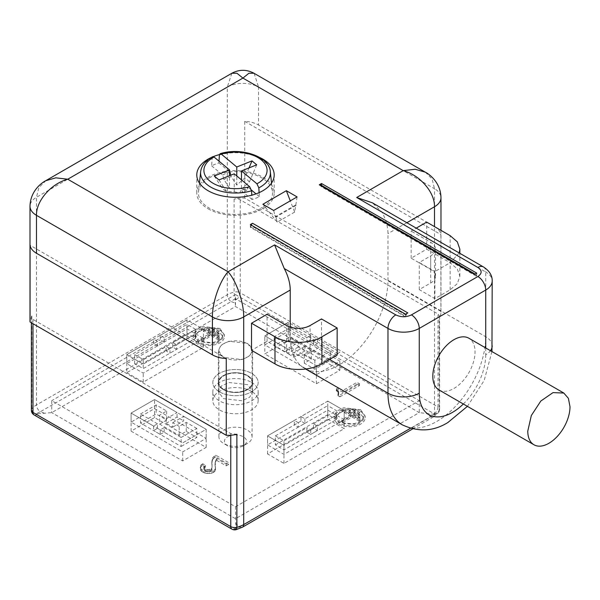 <?xml version="1.0" encoding="UTF-8"?>
<svg xmlns="http://www.w3.org/2000/svg" width="600" height="600" viewBox="0 0 600 600"><rect width="100%" height="100%" fill="white"/><g stroke="black" fill="none" stroke-linecap="round" stroke-linejoin="round"><path stroke-width="0.45" stroke-dasharray="3 2.25" d="M203.43 338.362L143.22 373.125L126.795 363.645L187.005 328.882L203.43 338.362L203.43 329.332L187.005 319.853L126.795 354.615L143.22 364.095L170.002 348.63L166.087 346.373L143.22 359.58L134.618 354.615L157.485 341.407L157.485 345.923L164.137 342.09L164.137 337.575L187.005 324.368L187.005 333.397L134.618 363.645L143.22 368.61L195.608 338.362L187.005 333.397M134.618 363.645L134.618 354.615M143.22 359.58L143.22 368.61M195.608 338.362L195.608 329.332L172.74 342.54L172.74 347.055L166.087 350.888L166.087 346.373M195.608 329.332L187.005 324.368M164.137 337.575L160.222 335.317L160.222 339.832L164.137 342.09M157.485 345.923L153.578 343.665L160.222 339.832M157.485 341.407L153.578 339.15L126.795 354.615L126.795 363.645M153.578 343.665L153.578 339.15M126.795 372.675L143.22 382.155L203.43 347.392L187.005 337.913L126.795 372.675L126.795 354.615L143.22 364.095L170.002 348.63L170.002 353.145L166.087 350.888M170.002 348.63L176.648 344.798L176.648 349.312L170.002 353.145M176.648 349.312L172.74 347.055M176.648 344.798L203.43 329.332L176.648 344.798L172.74 342.54M143.22 382.155L143.22 373.125M203.43 347.392L203.43 329.332L187.005 319.853L187.005 328.882M154.553 408.562L206.167 438.36L182.708 451.905L131.1 422.107L154.553 408.562L154.553 399.54L131.1 413.077L153.578 426.06L157.485 423.803L157.485 428.317L164.137 432.158L164.137 427.643L181.14 437.46L181.14 446.49L140.483 423.015L156.12 413.985L156.12 404.955L166.672 411.045L159.637 415.11L159.637 424.14L179.19 435.428L186.225 431.362L196.785 437.46L181.14 446.49M159.637 424.14L166.672 420.075L156.12 413.985M157.485 423.803L140.483 413.985L140.483 423.015M181.14 437.46L196.785 428.43L196.785 437.46M196.785 428.43L186.225 422.332L179.19 426.397L179.19 435.428M186.225 431.362L186.225 422.332M179.19 426.397L172.74 422.678L172.74 427.185L166.087 423.353L166.087 418.838L159.637 415.11M166.672 411.045L166.672 420.075M140.483 413.985L156.12 404.955M153.578 426.06L153.578 430.575L157.485 428.317M164.137 427.643L160.222 429.9L160.222 434.415L153.578 430.575M160.222 434.415L164.137 432.158M172.74 422.678L183.683 416.355L183.683 420.87L172.74 427.185M166.087 423.353L177.038 417.03L183.683 420.87M166.087 418.838L177.038 412.515L154.553 399.54L131.1 413.077L131.1 422.107M177.038 417.03L177.038 412.515M160.222 429.9L182.708 442.875L206.167 429.33L183.683 416.355M131.1 431.138L182.708 460.935L206.167 447.39L154.553 417.592L131.1 431.138L131.1 413.077L182.708 442.875L206.167 429.33L206.167 438.36M182.708 460.935L182.708 451.905M344.183 419.625L327.765 410.145L267.548 444.908L283.972 454.388L344.183 419.625L344.183 410.595L327.765 401.115L300.983 416.58L304.89 418.838L327.765 405.63L327.765 414.66L336.36 419.625L336.36 410.595L327.765 405.63M283.972 449.873L283.972 440.842L275.37 435.877L275.37 444.908L283.972 449.873L336.36 419.625M275.37 444.908L327.765 414.66M283.972 440.842L306.847 427.643L306.847 432.158L310.755 434.415L317.4 430.575L313.493 428.317L306.847 432.158M317.4 430.575L317.4 426.06L313.493 423.803L313.493 428.317M313.493 423.803L336.36 410.595M275.37 435.877L298.245 422.678L294.33 420.42L267.548 435.877L283.972 445.357L310.755 429.9L306.847 427.643M304.89 418.838L304.89 423.353L298.245 427.185L298.245 422.678M310.755 429.9L310.755 434.415M304.89 423.353L300.983 421.095L300.983 416.58M300.983 421.095L294.33 424.935L298.245 427.185M294.33 424.935L294.33 420.42M317.4 426.06L344.183 410.595L327.765 401.115L327.765 410.145M327.765 419.175L344.183 428.655L283.972 463.418L267.548 453.938L327.765 419.175L327.765 401.115L267.548 435.877L267.548 444.908M267.548 453.938L267.548 435.877L283.972 445.357L283.972 454.388M264.81 344.91L288.27 331.365L339.885 361.163L316.425 374.707L264.81 344.91L264.81 335.88L287.295 348.862L298.245 342.54L291.795 338.812L291.795 347.843L311.34 359.13L304.305 363.195L314.858 369.285L330.502 360.263L289.837 336.78L274.2 345.81L284.752 351.907L284.752 342.877L291.795 338.812M291.795 347.843L284.752 351.907M311.34 359.13L311.34 350.1L304.89 346.373L304.89 350.888L298.245 347.055L298.245 342.54M304.305 363.195L304.305 354.165L311.34 350.1M330.502 360.263L330.502 351.233L314.858 360.255L304.305 354.165M314.858 360.255L314.858 369.285M289.837 336.78L289.837 327.75L306.847 337.575L306.847 342.09L313.493 345.923L313.493 341.407L330.502 351.233M289.837 327.75L274.2 336.78L284.752 342.877M274.2 345.81L274.2 336.78M298.245 347.055L287.295 353.377L287.295 348.862M304.89 350.888L293.94 357.21L287.295 353.377M304.89 346.373L293.94 352.695L316.425 365.678L339.885 352.132L317.4 339.15L313.493 341.407M293.94 357.21L293.94 352.695M317.4 339.15L317.4 343.665L313.493 345.923M306.847 337.575L310.755 335.317L310.755 339.832L317.4 343.665M310.755 339.832L306.847 342.09M310.755 335.317L288.27 322.335L264.81 335.88L316.425 365.678L316.425 374.707M316.425 383.737L339.885 370.192L288.27 340.395L264.81 353.94L316.425 383.737L316.425 365.678L339.885 352.132L288.27 322.335L288.27 331.365M339.885 370.192L339.885 361.163M251.52 382.38A22.672 13.087 180 0 1 258.157 391.635A22.672 13.087 180 0 1 251.52 400.89A22.672 13.087 180 0 1 219.458 400.89A22.672 13.087 180 0 1 212.82 391.635A22.672 13.087 180 0 1 219.458 382.38A22.672 13.087 180 0 1 251.52 382.38M247.612 384.638L228.93 382.493L221.235 386.138L218.347 391.635L223.373 398.632L242.048 400.778L249.743 397.132L252.63 391.635L247.612 384.638M247.612 375.608A17.138 9.9 0 0 0 228.93 373.462A17.138 9.9 0 0 0 218.347 382.605A17.138 9.9 0 0 0 223.373 389.603A17.138 9.9 0 0 0 242.048 391.748A17.138 9.9 0 0 0 252.63 382.605A17.138 9.9 0 0 0 247.612 375.608A17.138 9.9 0 0 0 228.93 373.462A17.138 9.9 0 0 0 218.347 382.605A17.138 9.9 0 0 0 223.373 389.603A17.138 9.9 0 0 0 242.048 391.748A17.138 9.9 0 0 0 252.63 382.605A17.138 9.9 0 0 0 247.612 375.608M219.458 391.86A22.672 13.087 0 0 0 244.163 394.695A22.672 13.087 0 0 0 258.157 382.605A22.672 13.087 0 0 0 251.52 373.35A22.672 13.087 0 0 0 226.815 370.515A22.672 13.087 0 0 0 212.82 382.605A22.672 13.087 0 0 0 219.458 391.86A22.672 13.087 0 0 0 244.163 394.695A22.672 13.087 0 0 0 258.157 382.605A22.672 13.087 0 0 0 251.52 373.35A22.672 13.087 0 0 0 226.815 370.515A22.672 13.087 0 0 0 212.82 382.605A22.672 13.087 0 0 0 219.458 391.86M226.042 428.91A16.59 9.578 0 0 0 218.903 436.785A16.59 9.578 0 0 0 223.763 443.558A16.59 9.578 0 0 0 244.935 444.653A16.59 9.578 0 0 0 247.222 443.558A16.59 9.578 0 0 0 252.075 436.785A16.59 9.578 0 0 0 243.188 428.303A16.59 9.578 0 0 0 226.042 428.91M226.042 374.73A16.59 9.578 0 0 0 218.903 382.605A16.59 9.578 0 0 0 227.79 391.088A16.59 9.578 0 0 0 244.935 390.48A16.59 9.578 0 0 0 252.075 382.605A16.59 9.578 0 0 0 243.188 374.123A16.59 9.578 0 0 0 226.042 374.73A16.59 9.578 0 0 0 218.903 382.605A16.59 9.578 0 0 0 227.79 391.088A16.59 9.578 0 0 0 244.935 390.48A16.59 9.578 0 0 0 252.075 382.605A16.59 9.578 0 0 0 243.188 374.123A16.59 9.578 0 0 0 226.042 374.73M229.192 436.05A11.055 6.383 0 0 0 227.67 445.815A11.055 6.383 0 0 0 241.785 446.55A11.055 6.383 0 0 0 243.308 445.815A11.055 6.383 0 0 0 243.983 437.205A11.055 6.383 0 0 0 229.192 436.05M38.115 413.722L35.557 413.857L36.9 414.69L38.108 413.737L51.727 412.62L235.493 306.525L419.25 412.62L235.493 518.715L51.727 412.62L51.727 400.665L235.493 506.76L235.913 527.895L234.675 528.862L36.907 414.683A5.527 3.195 -60 0 1 34.14 414.952M31.372 410.168A5.527 3.195 180 0 1 31.83 408.893A22.117 12.773 180 0 1 36.48 404.955A5.527 3.195 -120 0 0 40.388 411.728L35.55 413.857M44.685 413.332L40.388 411.728L231.188 301.567A5.527 3.195 60 0 1 227.28 294.795A22.117 12.773 180 0 1 234.105 292.118A5.527 1.8 -104.1 0 0 236.31 299.558L235.072 300.022L235.493 306.525L235.493 294.57L51.727 400.665M235.072 300.022L235.237 298.575L434.077 413.737L432.87 414.188L419.25 412.62L419.25 400.665L235.493 294.57M432.862 414.225L435.428 414.143L239.79 526.852L235.478 523.485M235.913 527.895L235.74 529.425L239.79 526.86M235.23 298.575L231.188 301.575L235.5 303.18M235.493 506.76L419.25 400.665M360.6 409.695L365.138 416.018L362.528 420.982L355.582 424.275L338.707 422.34L334.17 416.018L336.78 411.053L343.733 407.76L360.6 409.695M202.77 463.77L200.812 465.18L200.325 467.722L201.06 468.99L203.498 470.685L207.165 471.675L211.567 471.39L214.987 469.418L215.475 468L215.228 461.37L216.697 458.55L226.23 464.055L228.667 462.645L215.722 455.168L213.03 457.283L212.295 458.835L211.808 462.217L212.055 467.438L211.32 468.713L208.14 469.695L205.702 469.132L203.745 467.16L205.455 465.322L202.77 463.77L202.77 465.577L201.788 466.14L201.788 464.332M338.685 391.507L337.95 393.908L339.907 395.033L359.452 383.745L357.007 382.335L342.84 390.518L338.197 387.84L336.24 388.965L338.685 391.507L338.685 394.162L338.685 392.355M219.847 328.433L224.385 334.755L221.775 339.72L214.822 343.013L197.955 341.07L193.417 334.755L196.028 329.782L202.98 326.49L219.847 328.433M251.52 391.41A22.672 13.087 0 0 0 219.458 391.41A22.672 13.087 0 0 0 212.82 400.665A22.672 13.087 0 0 0 219.458 409.92A22.672 13.087 0 0 0 251.52 409.92A22.672 13.087 0 0 0 258.157 400.665A22.672 13.087 0 0 0 251.52 391.41M236.017 529.71A5.527 1.8 75.9 0 1 234.675 528.862L235.755 529.425M30 320.978A22.117 12.773 180 0 1 31.83 315.892A5.527 3.195 180 0 0 31.372 317.16A5.527 3.195 180 0 0 32.992 319.418L230.76 433.597L236.88 434.272M434.077 413.737A5.527 3.195 120 0 0 437.985 406.965A5.527 3.195 180 0 1 439.605 409.222A5.527 3.195 180 0 1 439.147 410.498A5.527 4.14 37 0 1 438.495 412.553A5.527 4.14 37 0 1 434.077 413.737L435.428 414.135M338.707 424.14A15.48 8.94 0 0 0 360.6 424.14A15.48 8.94 0 0 0 365.138 417.825A15.48 8.94 0 0 0 360.6 411.502A15.48 8.94 0 0 0 338.707 411.502A15.48 8.94 0 0 0 334.17 417.825A15.48 8.94 0 0 0 338.707 424.14M201.788 466.14L200.812 466.987L200.812 465.18M200.812 466.987L200.325 468.397L200.325 466.59M200.325 468.397L200.325 467.722M200.325 469.53L201.06 470.798L201.06 468.99M201.06 470.798L202.035 471.645L202.035 469.838M202.035 471.645L203.498 472.493L203.498 470.685M203.498 472.493L204.968 473.055L204.968 471.248M204.968 473.055L207.165 473.475L207.165 471.675M207.165 473.475L209.123 473.475L209.123 471.675M209.123 473.475L211.567 473.197L211.567 471.39M211.567 473.197L213.03 472.627L213.03 470.827M213.03 472.627L214.005 472.065L214.005 470.257M214.005 472.065L214.987 471.217L214.987 469.418M214.987 471.217L215.475 468M215.475 469.808L215.475 467.438M215.475 469.245L215.228 465.322M215.228 467.13L214.987 463.493M214.987 465.293L215.228 461.37M215.228 463.178L215.722 459.683M215.722 461.482L216.697 460.357L216.697 458.55M216.697 460.357L226.23 465.862L226.23 464.055M226.23 465.862L228.667 464.445L228.667 462.645M228.667 464.445L215.722 456.967L215.722 455.168M215.722 456.967L214.252 457.815L214.252 456.015M214.252 457.815L213.03 459.09L213.03 457.283M213.03 459.09L212.295 460.643L212.295 458.835M212.295 460.643L212.055 462.188L212.055 460.388M212.055 462.188L211.808 464.025L211.808 462.217M211.808 464.025L212.055 465.577L212.055 463.77M212.055 465.577L212.055 467.438M212.055 469.245L211.808 469.95L211.808 468.143M211.808 469.95L211.32 470.513L211.32 468.713M211.32 470.513L210.345 471.082L210.345 469.275M210.345 471.082L209.362 471.36L209.362 469.553M209.362 471.36L208.14 471.502L208.14 469.695M208.14 471.502L206.925 471.36L206.925 469.553M206.925 471.36L205.702 470.94L205.702 469.132M205.702 470.94L204.72 470.37L204.72 468.57M204.72 470.37L203.993 469.665L203.993 467.865M203.993 469.665L203.745 467.16M203.745 468.96L203.993 466.455M203.993 468.255L204.48 465.885M204.48 467.692L205.455 467.13L205.455 465.322M205.455 467.13L202.77 465.577M338.685 394.162L338.438 395.145L338.438 393.345M338.438 395.145L337.95 395.715L337.95 393.908M337.95 395.715L339.907 396.84L339.907 395.033M339.907 396.84L359.452 385.553L359.452 383.745M359.452 385.553L357.007 384.143L357.007 382.335M357.007 384.143L342.84 392.325L342.84 390.518M342.84 392.325L338.197 389.647L338.197 387.84M338.197 389.647L336.24 390.772L336.24 388.965M336.24 390.772L336.728 391.058L336.728 389.25M336.728 391.058L337.71 391.905L337.71 390.097M337.71 391.905L338.197 392.467L338.197 390.66M338.197 392.467L338.685 393.315M197.955 342.877A15.48 8.94 0 0 0 219.847 342.877A15.48 8.94 0 0 0 224.385 336.555A15.48 8.94 0 0 0 219.847 330.24A15.48 8.94 0 0 0 197.955 330.24A15.48 8.94 0 0 0 193.417 336.555A15.48 8.94 0 0 0 197.955 342.877M290.228 327.135L290.228 336.75A69.12 39.907 120 0 0 304.545 368.392A69.12 39.907 120 0 0 339.097 364.972A69.12 39.907 120 0 0 387.975 280.32L387.975 233.618A33.172 19.155 60 0 0 381.998 212.115L372.337 202.792M337.147 355.065L321.502 346.035L310.065 352.642A16.59 9.578 180 0 1 286.605 352.642L267.06 341.355L251.52 350.325M267.06 341.355L267.06 314.265M426.683 249.195L450.143 262.74L457.335 268.957L459.855 276.285L457.335 283.612L450.143 289.83L434.895 298.635L419.25 289.605L430.688 282.998A16.59 9.578 0 0 0 435.548 276.225A16.59 9.578 0 0 0 430.688 269.452L411.143 258.165L426.683 249.195L426.683 222.105M411.143 258.165L411.143 231.083L416.235 228.135M226.252 358.538L30.075 245.272M46.013 180.547L38.858 187.597L36.48 197.28L36.48 404.955L227.28 294.795L227.28 87.12A22.117 12.773 180 0 1 258.555 87.12L258.555 125.04L434.498 226.62A22.117 12.773 180 0 1 440.903 234.608L440.903 311.362A22.117 12.773 180 0 1 440.978 312.405A22.117 12.773 180 0 1 439.147 317.49L439.605 316.222L437.985 313.965L240.218 199.785A5.527 3.195 180 0 0 234.105 199.11A22.117 12.773 180 0 1 244.725 198.097L440.903 311.362M244.725 198.097L244.725 121.343A22.117 12.773 180 0 1 258.555 125.04M231.862 73.252L227.28 87.12L36.48 197.28A22.117 12.773 180 0 0 30 206.303M339.877 412.178L335.835 417.825L339.877 423.465C346.395 426.555 352.913 426.555 359.43 423.465L363.48 417.825L359.43 412.178C352.913 409.088 346.395 409.088 339.877 412.178M199.125 330.915L195.075 336.555L199.125 342.202C205.642 345.293 212.16 345.293 218.678 342.202L222.728 336.555L218.678 330.915C212.16 327.817 205.642 327.817 199.125 330.915M434.895 298.635L434.895 271.545L419.25 262.515L430.688 255.907A16.59 9.578 0 0 0 435.548 249.135A16.59 9.578 0 0 0 430.688 242.362L411.143 231.083M419.25 289.605L419.25 262.515M321.502 346.035L321.502 318.945M459.21 252.952L450.143 262.74L434.895 271.545M254.145 73.35L258.555 87.12L434.498 188.7L434.498 414.435L410.43 428.332M244.725 121.343L440.903 234.608M211.17 157.545A38.707 22.35 180 0 1 213.3 156.623M219.472 154.583A38.707 22.35 180 0 1 259.808 157.545M359.43 410.37L344.362 408.645L335.835 416.018L339.877 421.658A13.822 7.98 0 0 0 354.945 423.39A13.822 7.98 0 0 0 363.48 416.018A13.822 7.98 0 0 0 359.43 410.37M218.678 329.108L203.61 327.382L195.083 334.755L199.125 340.395A13.822 7.98 0 0 0 214.192 342.127A13.822 7.98 0 0 0 222.728 334.755A13.822 7.98 0 0 0 218.678 329.108M425.347 172.192L432.12 179.025L434.498 188.7A22.117 12.773 180 0 1 440.978 197.73M405.57 316.913L250.35 227.303L251.062 225.667L406.283 315.285L405.57 316.913L405.57 314.205M251.205 225.083A2.213 1.275 120 0 0 251.062 225.667M250.35 227.303L250.35 224.587M407.82 312.907A2.213 1.275 120 0 0 406.283 315.285M321.502 186.218L476.73 275.835L476.197 276.135L476.01 275.025L320.79 185.415L320.978 186.517L321.502 185.363M474.472 274.425A2.213 1.275 -60 0 1 475.575 274.312A2.213 1.275 -60 0 1 476.01 275.025M476.73 275.835L476.73 273.12M320.355 184.703A2.213 1.275 -60 0 1 320.79 185.415M297.105 196.92L294.653 212.1L290.288 200.85M295.425 205.11L275.325 216.72L273.645 210.465M296.017 205.447L275.91 217.058L275.325 216.72M275.91 217.058L277.267 222.135L262.89 204.255M294.653 212.1L277.267 222.135M208.118 208.792A38.707 22.35 0 0 0 262.86 208.792A38.707 22.35 0 0 0 274.192 192.99A38.707 22.35 0 0 0 262.86 177.188A38.707 22.35 0 0 0 208.118 177.188A38.707 22.35 0 0 0 196.785 192.99A38.707 22.35 0 0 0 208.118 208.792M360.015 412.853L355.132 410.033L353.955 410.707L358.845 413.535L360.015 412.853L360.015 414.66L355.132 411.84L355.132 410.033M360.015 415.68L350.243 410.033L349.072 410.707L358.845 416.355L360.015 415.68L360.015 417.48L350.243 411.84L350.243 410.033M350.925 414.607L341.737 419.91L342.915 420.585L352.103 415.283L358.845 419.175L360.015 418.5L345.353 410.033L344.183 410.707L350.925 414.607L350.925 416.408L341.737 421.717L341.737 419.91M219.263 331.59L214.373 328.77L213.202 329.445L218.093 332.272L219.263 331.59L219.263 333.397L214.373 330.577L214.373 328.77M219.263 334.41L209.49 328.77L208.312 329.445L218.093 335.093L219.263 334.41L219.263 336.218L209.49 330.577L209.49 328.77M203.43 329.445L210.173 333.337L200.985 338.647L202.155 339.322L211.343 334.02L218.093 337.913L219.263 337.237L204.6 328.77L203.43 329.445L203.43 331.252L210.173 335.145L210.173 333.337M438.998 389.94A29.858 17.242 120 0 0 462.007 381.938A29.858 17.242 120 0 0 475.035 351.885A29.858 17.242 120 0 0 468.855 338.22M250.875 226.995L406.095 316.612M476.197 276.135L320.978 186.517M209.295 177.863A37.05 21.39 180 0 1 214.395 175.403A37.05 21.39 180 0 1 251.655 173.745A37.05 21.39 180 0 1 272.468 191.663A37.05 21.39 180 0 1 261.683 208.11A37.05 21.39 180 0 1 256.582 210.57A37.05 21.39 180 0 1 217.29 211.62A37.05 21.39 180 0 1 198.51 191.663A37.05 21.39 180 0 1 209.295 177.863M355.132 411.84L353.955 412.515L353.955 410.707M353.955 412.515L358.845 415.335L358.845 413.535M358.845 415.335L360.015 414.66M350.243 411.84L349.072 412.515L349.072 410.707M349.072 412.515L358.845 418.162L358.845 416.355M358.845 418.162L360.015 417.48M341.737 421.717L342.915 422.393L342.915 420.585M342.915 422.393L352.103 417.09L352.103 415.283M352.103 417.09L358.845 420.982L358.845 419.175M358.845 420.982L360.015 420.308L360.015 418.5M360.015 420.308L345.353 411.84L345.353 410.033M345.353 411.84L344.183 412.515L344.183 410.707M344.183 412.515L350.925 416.408M214.373 330.577L213.202 331.252L213.202 329.445M213.202 331.252L218.093 334.072L218.093 332.272M218.093 334.072L219.263 333.397M209.49 330.577L208.312 331.252L208.312 329.445M208.312 331.252L218.093 336.9L218.093 335.093M218.093 336.9L219.263 336.218M210.173 335.145L200.985 340.455L200.985 338.647M200.985 340.455L202.155 341.13L202.155 339.322M202.155 341.13L211.343 335.827L211.343 334.02M211.343 335.827L218.093 339.72L218.093 337.913M218.093 339.72L219.263 339.038L219.263 337.237M219.263 339.038L204.6 330.577L204.6 328.77M204.6 330.577L203.43 331.252M259.11 192.63L259.35 196.65A35.79 20.663 180 0 1 255.87 198.233A35.79 20.663 180 0 1 252.075 199.56L251.82 195.188M219.015 161.167L218.903 162.938A35.79 20.663 180 0 0 215.108 164.265A35.79 20.663 180 0 0 211.627 165.847L212.145 157.913L212.73 156.675M252.075 199.56L241.028 190.35L245.002 189.18L248.303 187.44L247.028 189.9L241.485 188.97L241.485 179.895M259.35 196.65L256.02 193.875M251.475 190.087L248.303 187.44M218.985 179.925L226.38 191.325L234.218 191.88L234.218 173.835M234.218 191.88L239.752 192.81L241.028 190.35M211.627 165.847L222.675 175.058L223.958 179.64L229.493 187.942L229.493 175.725M222.675 175.058L225.975 173.317L229.95 172.148M218.903 162.938L229.493 171.765M241.485 188.97L249.322 182.153A14.558 8.408 0 0 0 244.597 178.215L236.767 185.04L231.225 176.73L230.798 175.2M236.767 185.04L236.767 175.965M239.752 192.81A14.558 8.408 0 0 0 243.78 191.678A14.558 8.408 0 0 0 247.028 189.9M229.493 187.942L221.655 187.387A14.558 8.408 0 0 0 221.865 187.733A14.558 8.408 0 0 0 226.38 191.325M231.225 176.73A14.558 8.408 0 0 0 227.197 177.863A14.558 8.408 0 0 0 223.958 179.64M221.655 187.387L214.26 175.995M249.015 167.917L244.597 178.215M249.322 182.153L256.718 164.835M247.612 343.418L252.63 350.415L249.743 355.913L242.048 359.558L223.373 357.413L218.347 350.415L221.235 344.918L228.93 341.272L247.612 343.418M223.763 357.188A16.59 9.578 0 0 0 244.935 358.282A16.59 9.578 0 0 0 252.075 350.415A16.59 9.578 0 0 0 247.222 343.642A16.59 9.578 0 0 0 226.042 342.54A16.59 9.578 0 0 0 218.903 350.415A16.59 9.578 0 0 0 223.763 357.188M288.27 340.395L288.27 322.335L264.81 335.88L264.81 353.94M283.972 463.418L283.972 445.357L344.183 410.595L344.183 428.655M206.167 447.39L206.167 429.33L154.553 399.54L154.553 417.592M187.005 337.913L187.005 319.853L160.222 335.317M439.605 316.222L439.605 409.222A5.527 5.527 0 0 1 438.495 412.553L433.357 416.97A5.527 3.195 -120 0 1 430.59 416.692L426.293 413.332M234.675 528.862A5.527 3.195 -60 0 1 231.907 529.132M31.83 315.892L31.83 408.893A5.527 4.14 -143 0 0 36.907 414.683M412.65 428.925L433.357 416.97A5.527 3.195 -120 0 0 434.498 414.435A22.117 12.773 180 0 0 439.147 410.498L439.147 317.49M239.79 526.852A5.527 3.195 -120 0 0 242.558 527.123M32.992 319.418L32.992 323.707M230.76 435.232L230.76 433.597M236.31 299.558A5.527 3.195 120 0 0 240.218 292.785L437.985 406.965L437.985 313.965M406.853 222.72L387.975 233.618M234.105 199.11L234.105 292.118A5.527 3.195 180 0 1 240.218 292.785L240.218 199.785M381.998 212.115L485.722 271.995L485.722 336.75L387.975 280.32M492.195 345.78A22.117 12.773 180 0 0 485.722 336.75A69.12 39.907 -60 0 1 436.845 421.403A69.12 39.907 -60 0 1 402.285 424.83M329.543 359.452L290.228 336.75M286.605 352.642L286.605 325.553M450.143 289.83L450.143 235.65M430.688 269.452L430.688 242.362M483.428 266.933A11.055 6.383 -60 0 1 485.722 271.995A22.117 12.773 180 0 1 492.195 281.025M485.722 347.955L485.722 354.81A22.117 12.773 180 0 0 490.485 350.707M430.688 282.998L430.688 255.907M463.35 403.995A47.002 27.135 120 0 0 485.722 354.81M310.065 352.642L310.065 325.553M200.663 171.637A34.89 20.145 180 0 1 212.145 157.913M219.42 155.002A34.89 20.145 180 0 1 270.315 171.637M218.347 391.635L218.347 350.415M252.63 391.635L252.63 350.415M258.157 400.665L258.157 391.635M212.82 400.665L212.82 391.635M218.903 436.785L218.903 350.415M252.075 436.785L252.075 350.415M227.67 445.815L223.763 443.558M243.308 445.815L247.222 443.558M365.138 417.825L365.138 416.018M334.17 417.825L334.17 416.018M224.385 336.555L224.385 334.755M193.417 336.555L193.417 334.755M31.372 317.16L31.372 322.778M440.978 230.362L440.978 312.405M305.632 369.022L304.545 368.392M335.835 417.825L335.835 416.018M363.48 417.825L363.48 416.018M195.075 336.555L195.075 334.755M222.728 336.555L222.728 334.755M467.415 406.342L484.207 380.407L491.955 351.555M459.855 276.285L459.855 253.32M435.548 276.225L435.548 249.135M425.34 172.192L424.965 171.975M475.575 274.312L475.118 274.05M274.192 192.99L274.192 174.93M196.785 192.99L196.785 174.93M199.44 183.06L198.51 191.663M271.545 183.06L272.468 191.663M221.865 187.733L219.525 184.148"/><path stroke-width="0.9" d="M30.075 322.02A22.117 12.773 180 0 1 30 320.978L30 206.303A22.117 12.773 180 0 0 30 206.333A22.117 12.773 180 0 0 36.48 215.333L36.48 253.26A22.117 12.773 180 0 1 30.075 245.272L30.075 322.02L226.252 435.285L226.252 358.538A22.117 12.773 180 0 1 212.423 354.84L36.48 253.26M467.415 406.342L447.908 422.498C433.447 431.482 418.245 432.263 402.285 424.83A69.12 39.907 -60 0 1 387.975 393.188L387.975 328.425L284.25 268.545A33.172 19.155 60 0 1 290.228 290.055L290.228 327.135M337.147 327.975L337.147 355.065L321.9 363.87C309.683 371.295 287.19 371.295 274.98 363.87L251.52 350.325L251.52 323.235L274.98 336.78C287.19 344.205 309.683 344.205 321.9 336.78L337.147 327.975L321.502 318.945L310.065 325.553A16.59 9.578 180 0 1 286.605 325.553L267.06 314.265L251.52 323.235M416.235 228.135L426.683 222.105L450.143 235.65L457.335 241.868L459.855 249.195L459.21 252.952M410.43 428.332L243.697 524.595A22.117 12.773 180 0 1 236.88 527.273L236.88 434.272A22.117 12.773 180 0 1 226.252 435.285M284.25 268.545L274.59 244.905L395.79 314.88C401.01 317.355 406.222 317.355 411.435 314.88L477.9 276.51C482.19 273.502 482.19 270.487 477.9 267.48A11.055 6.383 -60 0 1 483.428 266.933L372.337 202.792L356.692 197.505L403.222 170.64L242.917 78.09L67.755 179.22L55.793 177.833L45.638 180.765C42.398 182.377 30.33 190.433 30 206.333M290.228 290.055L243.697 316.913C243.9 302.49 236.31 280.897 228.06 271.77L67.755 179.22C51.045 183.675 36.045 200.985 36.48 215.333L212.423 316.913L212.423 354.84M424.965 171.975L253.965 73.238L248.895 73.252L242.917 78.09L236.955 73.252L231.877 73.245L46.013 180.547M425.34 172.185L415.192 169.252L403.222 170.64C419.73 175.005 434.903 192.218 434.498 206.76L434.498 226.62M274.59 244.905L228.06 271.77C219.705 281.048 212.205 302.685 212.423 316.913A22.117 12.773 180 0 0 243.697 316.913L243.697 524.595A5.527 3.195 -120 0 1 242.558 527.123L412.65 428.925M252.6 223.29L407.82 312.907L405.57 314.205L250.35 224.587L252.6 223.29A2.213 1.275 120 0 0 251.205 225.083M476.73 273.12L474.472 274.425L319.252 184.808L321.502 183.51L476.73 273.12M286.35 190.71L297.105 196.92L273.645 210.465L262.89 204.255L286.35 190.71L290.288 200.85M259.808 157.545A38.707 22.35 180 0 1 262.86 159.127A38.707 22.35 180 0 1 274.192 174.93A38.707 22.35 180 0 1 262.86 190.733A38.707 22.35 180 0 1 208.118 190.733A38.707 22.35 180 0 1 196.785 174.93A38.707 22.35 180 0 1 208.118 159.127A38.707 22.35 180 0 1 211.17 157.545M213.3 156.623A38.707 22.35 180 0 1 219.472 154.583M319.252 184.808A2.213 1.275 -60 0 1 320.355 184.703L475.118 274.05M321.502 185.363L321.502 183.51M563.812 393.045L468.855 338.22A29.858 17.242 120 0 0 445.845 346.222A29.858 17.242 120 0 0 432.81 376.267A29.858 17.242 120 0 0 438.998 389.94L533.955 444.765A29.858 17.242 120 0 0 556.965 436.763A29.858 17.242 120 0 0 570 406.717L568.388 398.317L563.812 393.053L553.005 392.618L540.81 401.048L531.338 415.5L527.775 431.092A29.858 17.242 120 0 0 533.955 444.765M251.82 195.188L251.565 190.77L249.66 186.712L234.218 173.835L218.985 179.925L214.26 175.995L229.493 169.898L214.042 157.028A31.59 18.24 0 0 0 209.52 180.803A31.59 18.24 0 0 0 249.66 186.712M241.485 179.895L241.485 170.925L256.935 183.803A31.59 18.24 0 0 0 261.457 160.028A31.59 18.24 0 0 0 221.317 154.118L220.132 153.712L219.42 155.002L219.015 161.167M256.935 183.803L258.832 187.86L259.11 192.63M256.02 193.875L251.475 190.087M251.565 190.77A34.89 20.145 180 0 1 216.458 189.773A34.89 20.145 180 0 1 200.663 171.637C201.472 165.547 205.493 160.56 212.73 156.675L214.042 157.028M229.493 175.725L229.493 169.898M229.493 172.245L229.95 172.148L229.493 171.765M230.798 175.2L229.95 172.148M236.767 175.965L236.767 166.995L252 160.898L249.015 167.917M221.317 154.118L236.767 166.995M241.485 170.925L256.718 164.835L252 160.898M34.14 414.952A5.527 3.195 -60 0 1 32.992 412.425A5.527 3.195 180 0 1 31.372 410.168A5.527 5.527 0 0 0 34.14 414.952L231.907 529.132A5.527 3.195 -60 0 1 230.76 526.605L32.992 412.425L32.992 323.707M230.76 435.232L230.76 526.605A5.527 3.195 180 0 0 236.88 527.273A5.527 1.8 75.9 0 1 236.017 529.71L242.558 527.123M440.978 230.362L440.978 197.73A22.117 12.773 180 0 1 440.978 197.752A22.117 12.773 180 0 1 434.498 206.76L406.853 222.72M463.35 403.995A47.002 27.135 120 0 1 452.49 412.373A47.002 27.135 120 0 1 419.25 393.188A22.117 12.773 0 0 1 387.975 393.188L329.543 359.452M274.98 363.87L274.98 336.78M477.9 267.48L356.692 197.505M491.955 351.555L492.195 281.025A22.117 12.773 180 0 1 485.722 290.055L485.722 347.955M492.195 345.78A22.117 12.773 180 0 1 490.485 350.707M419.25 393.188L419.25 328.425L485.722 290.055A11.055 6.383 60 0 0 477.9 276.51M395.79 314.88A11.055 6.383 -60 0 0 387.975 328.425A22.117 12.773 0 0 0 419.25 328.425A11.055 6.383 60 0 0 411.435 314.88M321.9 363.87L321.9 336.78M220.132 153.712C241.185 146.925 269.678 156.593 270.315 171.637A34.89 20.145 180 0 1 258.832 187.86M231.907 529.132A5.527 5.527 0 0 0 236.017 529.71M31.372 322.778L31.372 410.168M402.285 424.83L305.632 369.022M253.965 73.238C246.6 69.338 239.235 69.338 231.877 73.238L231.877 73.238M440.978 197.752C440.722 182.1 428.737 173.85 425.347 172.192M459.855 253.32L459.855 249.195M492.195 281.025C492.36 275.535 489.435 270.84 483.428 266.933M200.663 171.637L199.44 183.06M270.315 171.637L271.545 183.06"/></g></svg>
